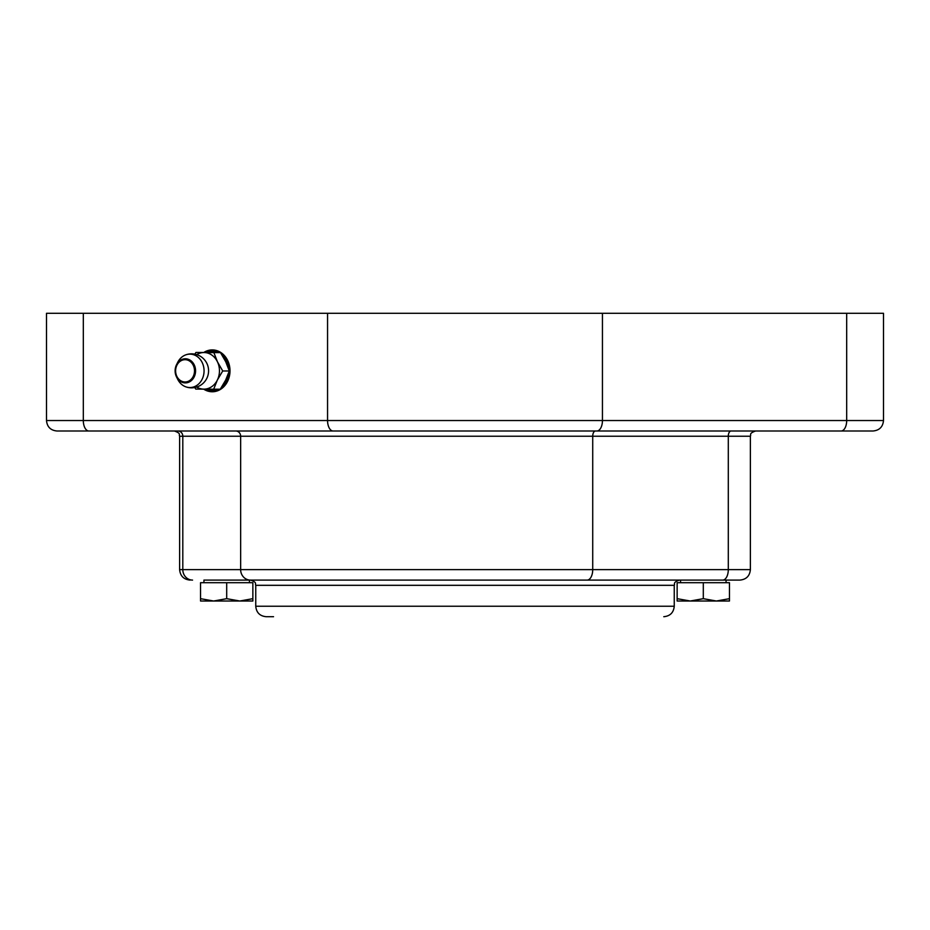 <?xml version="1.0" encoding="UTF-8"?>
<svg xmlns="http://www.w3.org/2000/svg" width="930" height="930" viewBox="0 0 930 930"><rect width="100%" height="100%" fill="white"/><g stroke="black" fill="none" stroke-linecap="round" stroke-linejoin="round"><path stroke-width="1.4" d="M703.301 580.088L737.444 580.088M203.937 582.703L203.937 580.088L249.449 580.088L249.449 582.703M203.937 580.088L739.92 580.088C746.279 579.471 749.766 575.984 750.382 569.625L728.295 569.625A10.463 5.557 90 0 1 722.738 580.088M680.551 582.703L680.551 580.088L679.598 580.088M679.481 580.088L250.519 580.088C257.668 582.575 254.75 583.773 255.75 585.319L674.25 585.319C675.25 583.773 672.332 582.575 679.481 580.088M674.25 585.319L674.25 606.244L255.75 606.244C256.366 612.603 259.854 616.09 266.213 616.706L273.536 616.706M716.379 601.013L729.457 598.676L729.457 601.013L690.223 601.013L703.301 598.676L716.379 601.013M677.145 601.013L677.145 598.676L690.223 601.013L677.145 601.013M703.301 598.676L703.301 582.703L677.145 582.703L677.145 598.676M703.301 582.703L729.457 582.703L729.457 598.676M846.684 313.294L46.5 313.294L46.5 420.534C47.116 426.893 50.604 430.381 56.963 430.997L873.038 430.997C879.396 430.381 882.884 426.893 883.5 420.534L846.684 420.534L846.684 313.294L883.5 313.294L883.5 420.534M203.786 352.47A20.925 17.74 90 0 1 212.273 349.913A20.925 17.74 90 0 1 230.001 370.838A20.925 17.74 90 0 1 212.273 391.763A20.925 17.74 90 0 1 203.682 389.147M771.028 430.997L839.034 430.997M177.921 430.997A5.231 4.883 90 0 1 182.803 436.228L182.803 569.625L179.618 569.625L179.618 436.228L592.724 436.228A5.231 2.778 90 0 1 595.502 430.997L235.767 430.997A5.231 4.883 90 0 1 240.649 436.228L240.649 569.625L182.803 569.625A10.463 9.753 90 0 0 192.556 580.088M212.621 391.763A20.925 17.74 90 0 1 204.379 389.147M204.472 352.47A20.925 17.74 90 0 1 212.621 349.913M221.91 354.853A19.623 16.624 90 0 1 226.362 360.422A19.623 16.624 90 0 1 228.861 369.524M228.838 372.43A19.623 16.624 90 0 1 221.735 386.961M218.085 389.217A19.623 16.624 90 0 1 206.344 389.17M206.402 352.482A19.623 16.624 90 0 1 218.352 352.575M196.718 354.632A18.309 15.519 90 0 1 204.042 352.528A18.309 15.519 90 0 1 217.434 361.793A18.309 15.519 90 0 1 217.329 380.103A18.309 15.519 90 0 1 203.833 389.147A18.309 15.519 90 0 1 196.718 387.043M189.999 354.132A16.705 14.159 90 0 1 203.891 373.43A16.705 14.159 90 0 1 185.651 386.775A16.705 14.159 90 0 1 177.677 379.254L176.514 376.917A12.067 10.23 -90 0 0 194.196 376.882A12.067 10.23 -90 0 0 185.419 358.771A12.067 10.23 -90 0 0 176.514 364.758A12.067 10.23 -90 0 0 176.514 376.917C174.666 372.86 174.666 368.815 176.514 364.758L177.677 362.421A16.705 14.159 90 0 1 185.663 354.9A16.705 14.159 90 0 1 189.999 354.132M194.835 354.156L195.951 352.458L213.877 352.598L217.434 361.793L222.723 370.977L217.329 380.103L213.668 389.217L195.742 389.077L194.754 387.543M213.668 389.217L220.259 389.217L225.653 380.103L229.315 370.977L225.757 361.793L220.468 352.598L195.951 352.458M220.468 352.598L213.877 352.598M229.315 370.977L222.723 370.977M252.855 601.013L200.543 601.013L200.543 598.676L213.621 601.013L226.699 598.676L239.777 601.013L252.855 598.676L252.855 601.013M200.543 598.676L200.543 582.703L252.855 582.703L252.855 598.676M226.699 582.703L226.699 598.676M250.403 580.088A10.463 9.753 -90 0 1 240.649 569.625L592.724 569.625A10.463 5.557 90 0 1 587.167 580.088M731.073 430.997A5.231 2.778 90 0 0 728.295 436.228L728.295 569.625L592.724 569.625L592.724 436.228L750.382 436.228L750.382 569.625M841.127 430.997A10.463 5.557 90 0 0 846.684 420.534L46.5 420.534M88.873 430.997A10.463 5.557 90 0 1 83.316 420.534L83.316 313.294M333.114 430.997A10.463 5.557 90 0 1 327.558 420.534L327.558 313.294M596.886 430.997A10.463 5.557 90 0 0 602.442 420.534L602.442 313.294M185.128 359.689A11.148 9.451 90 0 1 193.208 376.476A11.148 9.451 90 0 1 176.851 376.348A11.148 9.451 90 0 1 185.128 359.689M255.75 585.319L255.75 606.244M179.618 569.625C180.234 575.984 183.721 579.471 190.08 580.088M674.25 606.244C673.634 612.603 670.146 616.09 663.788 616.706M726.063 582.703L726.063 580.088M750.382 436.228C751.382 434.682 748.464 433.485 755.613 430.997M179.618 436.228C178.618 434.682 181.536 433.485 174.387 430.997M185.651 386.775A16.996 16.996 0 0 0 207.402 377.045A16.996 16.996 0 0 0 185.663 354.9"/></g></svg>
